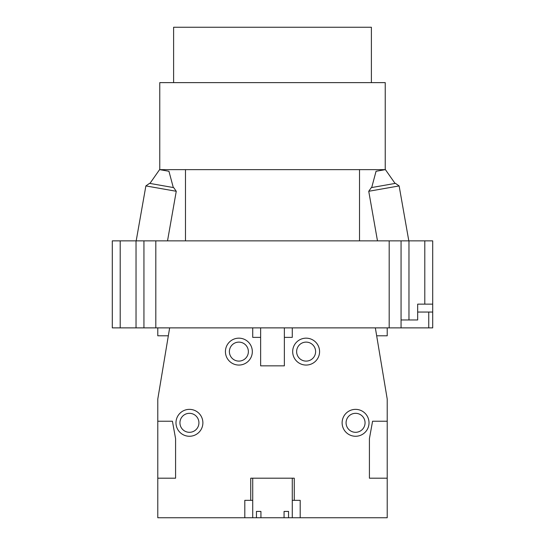 <?xml version="1.0" encoding="UTF-8"?>
<svg xmlns="http://www.w3.org/2000/svg" width="545" height="545" viewBox="0 0 545 545"><rect width="100%" height="100%" fill="white"/><g stroke="black" fill="none" stroke-linecap="round" stroke-linejoin="round"><path stroke-width="0.82" d="M368.74 191.281L371.308 187.616L391.923 183.978L395.459 183.358L399.124 185.92L368.74 191.281L377.481 240.856M395.07 183.427L385.41 169.624L384.041 169.863L376.057 171.273L371.697 187.548M176.26 191.281L173.692 187.616L153.077 183.978L149.541 183.358L145.876 185.92L176.26 191.281L167.519 240.856M149.93 183.427L159.59 169.624L160.959 169.863L168.943 171.273L173.303 187.548M260.932 517.75L256.457 517.75L256.457 511.421L260.932 511.421L260.932 517.75L284.068 517.75L284.068 511.421L288.543 511.421L288.543 517.75L284.068 517.75M252.723 500.344L250.741 500.344L250.741 478.197L294.259 478.197L294.259 500.344L300.193 500.344L300.193 517.75L288.543 517.75M248.37 351.614A9.497 9.497 0 0 0 238.88 342.117A9.497 9.497 0 0 0 229.384 351.614A9.497 9.497 0 0 0 238.88 361.103A9.497 9.497 0 0 0 248.37 351.614M365.061 422.818A9.497 9.497 0 0 0 355.572 413.321A9.497 9.497 0 0 0 346.075 422.818A9.497 9.497 0 0 0 355.572 432.308A9.497 9.497 0 0 0 365.061 422.818M198.925 422.818A9.497 9.497 0 0 0 189.428 413.321A9.497 9.497 0 0 0 179.939 422.818A9.497 9.497 0 0 0 189.428 432.308A9.497 9.497 0 0 0 198.925 422.818M315.616 351.614A9.497 9.497 0 0 0 306.12 342.117A9.497 9.497 0 0 0 296.63 351.614A9.497 9.497 0 0 0 306.12 361.103A9.497 9.497 0 0 0 315.616 351.614M292.672 351.614A13.448 13.448 0 0 0 306.12 365.061A13.448 13.448 0 0 0 319.574 351.614A13.448 13.448 0 0 0 306.12 338.166A13.448 13.448 0 0 0 292.672 351.614M225.426 351.614A13.448 13.448 0 0 0 238.88 365.061A13.448 13.448 0 0 0 252.328 351.614A13.448 13.448 0 0 0 238.88 338.166A13.448 13.448 0 0 0 225.426 351.614M342.117 422.818A13.448 13.448 0 0 0 355.572 436.266A13.448 13.448 0 0 0 369.019 422.818A13.448 13.448 0 0 0 355.572 409.363A13.448 13.448 0 0 0 342.117 422.818M175.981 422.818A13.448 13.448 0 0 0 189.428 436.266A13.448 13.448 0 0 0 202.883 422.818A13.448 13.448 0 0 0 189.428 409.363A13.448 13.448 0 0 0 175.981 422.818M300.193 517.75L387.216 517.75L387.216 399.083L375.348 327.879L292.277 327.879L292.277 337.375L284.367 337.375L284.367 365.852L260.633 365.852L260.633 337.375L252.723 337.375L252.723 327.879L169.652 327.879L157.784 399.083L157.784 517.75L252.723 517.75L252.723 478.197M294.259 500.344L292.277 500.344M157.784 478.197L175.585 478.197L175.585 438.636L172.424 421.231L157.784 421.231M250.741 500.344L244.807 500.344L244.807 517.75M387.216 421.231L372.576 421.231L369.415 438.636L369.415 478.197L387.216 478.197M387.216 327.879L387.216 335.788L376.663 335.788M168.337 335.788L157.784 335.788L157.784 327.879M256.457 517.75L252.723 517.75M173.61 82.629L173.61 27.25L371.39 27.25L371.39 82.629M385.233 82.629L159.767 82.629L159.767 169.652L385.233 169.652L385.233 82.629M120.207 240.856L120.207 327.879L112.297 327.879L112.297 240.856L432.703 240.856L432.703 327.879L389.191 327.879L389.191 240.856M408.968 240.856L408.968 319.97L417.674 319.97L417.674 304.144L432.703 304.144M417.674 312.053L432.703 312.053M120.207 327.879L136.032 327.879L136.032 240.856M155.809 240.856L155.809 327.879L136.032 327.879M143.941 327.879L143.941 240.856M155.809 327.879L389.191 327.879M401.059 240.856L401.059 327.879M408.968 319.97L401.059 319.97M428.745 312.053L428.745 327.879M424.793 304.144L424.793 240.856M399.124 185.92L408.811 240.856M145.876 185.92L136.189 240.856M284.367 327.879L284.367 337.375M292.277 517.75L292.277 478.197M260.633 327.879L260.633 337.375M359.523 169.652L359.523 240.856M185.477 169.652L185.477 240.856"/></g></svg>
